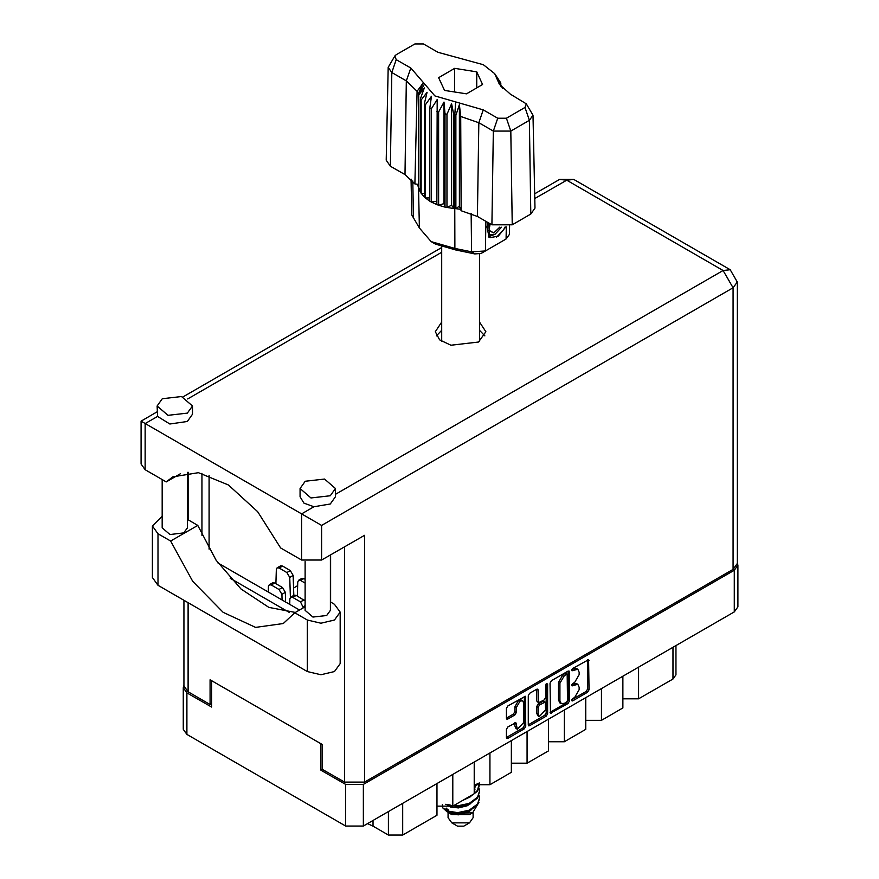<?xml version="1.0" encoding="UTF-8"?>
<svg xmlns="http://www.w3.org/2000/svg" width="879" height="879" viewBox="0 0 879 879"><rect width="100%" height="100%" fill="white"/><g stroke="black" fill="none" stroke-linecap="round" stroke-linejoin="round"><path stroke-width="1.32" d="M522.719 700.838L521.291 700.014L518.632 700.277L514.874 706.782L516.314 707.606L520.06 701.101L522.719 700.838L523.818 703.266L523.818 722.472L517.412 729.24L515.896 722.703L507.82 726.889L506.414 729.317L506.414 737.503L506.82 738.415L507.82 738.316L524.378 728.757L525.785 726.318L525.367 696.245L507.82 705.903L506.414 708.331L506.414 718.22L506.82 719.132L507.82 719.033L514.907 714.935L516.314 712.506L516.314 707.606M546.628 683.499L547.606 684.06L546.628 683.499L545.639 685.202L545.639 697.519L544.233 699.948L538.541 702.76L538.135 690.015L537.717 689.114L536.728 689.213L538.135 690.015M550.067 683.137L550.474 713.21L568.032 703.552L569.427 701.123L569.427 671.952L569.021 671.04L568.032 671.138L551.463 680.698L550.067 683.137M737.953 565.186L737.953 606.796L734.284 611.916L363.379 826.051L345.656 826.051L186.941 734.415L183.272 729.306L183.272 687.697L186.941 692.817L211.608 707.057L211.608 680.632L320.989 743.788L320.989 770.202L345.656 784.442L363.379 784.442L734.284 570.306L737.953 565.186L737.283 562.857M574.624 697.476L572.69 698.585L571.998 700.926L572.69 700.86L587.601 692.245L589.007 689.817L588.6 659.733L572.69 668.447L571.998 670.787L577.8 669.282L579.118 672.193L579.118 674.622L574.624 682.401L572.69 683.521L571.998 685.851L577.8 684.356L579.118 687.268L579.118 689.696L574.624 697.476M528.235 724.867L544.771 715.33L546.2 716.154L547.606 713.726L547.606 684.06M546.2 716.154L529.641 725.713L528.653 725.812L528.235 724.9L528.235 695.728L529.641 693.3L536.728 689.213M297.64 585.645L293.553 587.996M322.494 769.334L320.989 770.202M183.942 685.356L183.272 687.697M638.626 667.139L638.626 698.838L672.94 679.027L672.94 647.329M622.903 676.226L622.903 707.925L601.456 720.308L585.722 720.308M638.626 698.838L622.903 698.838M601.456 688.598L601.456 720.308M585.722 697.684L585.722 729.383L564.274 741.766L548.551 741.766M564.274 710.067L564.274 741.766M548.551 719.143L548.551 750.853L527.103 763.236L527.103 731.526M511.369 740.612L511.369 772.311L489.922 784.694L489.922 752.995M511.369 763.236L527.103 763.236M474.199 762.071L474.199 793.77L452.751 806.153L452.751 774.454M474.199 784.694L489.922 784.694M437.017 783.541L437.017 815.24L402.703 835.05L388.408 835.05L388.408 811.603M437.017 806.153L452.751 806.153M373.004 820.503L373.004 826.15L388.408 835.05M675.907 645.615L675.907 674.896L672.94 679.027M373.004 826.15L367.521 823.667M577.8 684.356L576.371 683.532L573.196 683.851L574.624 684.675M571.822 684.642L573.196 683.851M577.8 669.282L576.371 668.458L573.196 668.776L574.624 669.6M571.822 669.567L573.196 668.776M571.822 699.706L586.172 691.421L587.579 688.993L587.579 659.854M550.067 712.276L566.592 702.728L567.999 700.299L567.999 671.149M566.483 702.178L567.46 700.475L567.175 674.226L564.45 675.479L559.956 683.258L559.956 700.761L561.274 703.661L564.45 703.354L566.483 702.178M567.175 674.226L565.746 673.402L565.054 673.479L566.483 674.303M561.274 703.661L559.846 702.837L558.528 699.926L558.528 682.423L563.021 674.643L565.054 673.479M536.706 689.224L536.706 701.024L538.541 702.76M546.178 683.884L546.178 712.891L547.606 713.726M538.135 714.122L539.234 716.561L545.639 709.792L545.233 702.112L539.541 704.925L538.135 707.364L538.135 714.122L536.706 713.298L537.805 715.726L539.234 716.561M545.233 702.112L543.804 701.288L542.804 701.387L544.233 702.211M536.706 713.298L536.706 706.529L538.102 704.101L542.804 701.387M544.771 715.33L546.178 712.891M517.412 729.24L515.973 728.416L514.874 725.977L514.874 722.813M507.82 719.033L506.414 718.187L513.479 714.111L514.874 711.682L514.874 706.782M507.82 738.316L506.414 737.47L522.95 727.922L524.356 725.494L524.356 696.355L525.785 697.146M305.134 606.763L294.773 612.751L307.331 620.003L320.912 623.244L334.503 620.003L340.129 612.158L334.503 604.312L330.405 601.95M307.331 620.003L307.331 671.512L320.912 674.764L334.503 671.512L340.129 663.667L340.129 612.158M162.274 398.714L157.088 405.944L168.01 415.382L187.293 413.163L192.479 405.944L181.557 396.506L162.274 398.714M157.088 405.944L157.517 416.415L169.834 424.008L187.293 421.426L192.479 414.196L192.479 405.944M305.255 481.274L300.08 488.493L311.001 497.932L330.284 495.712L335.459 488.493L324.538 479.055L305.255 481.274M300.08 488.493L300.08 496.745L303.969 503.14L313.935 506.722L330.284 503.975L335.459 496.745L335.459 488.493M441.708 322.044L435.336 331.724L439.599 339.832L450.938 345.205L478.484 342.052L485.889 331.724L479.516 322.044M479.516 330.295L484.856 335.855M330.405 555.001L330.405 610.345L326.702 615.498L312.935 617.08L305.134 610.345L305.134 561.549M187.425 472.331L187.425 527.785L183.722 532.949L169.955 534.531L162.143 527.785L162.143 479.549M313.935 506.722L301.618 513.841L321.626 525.389L321.626 560.066L301.618 560.066L301.618 513.841L141.047 421.129L157.088 411.866M157.517 416.415L145.189 423.524L145.189 469.76L166.208 481.89L180.503 473.638M145.189 469.76L141.047 463.98L141.047 421.129M211.608 703.672L210.103 704.529L188.084 691.817L183.942 686.049L183.942 600.269M733.141 569.317L733.141 287.807L737.283 282.027L737.283 563.538L733.141 569.317L364.532 782.134L344.513 782.134L322.494 769.422L322.494 744.656L210.103 679.764L210.103 704.529M330.636 554.869L330.636 602.082M289.499 612.509L230.221 578.283M201.95 535.256L201.95 473.309M321.626 560.066L364.532 535.3L364.532 782.134M436.369 335.855L441.708 330.295M209.103 549.1L209.103 475.297M299.486 610.026L217.937 562.945M166.208 481.89L172.844 476.879L198.401 472.671L228.474 485.021L257.624 511.721L280.599 547.936L301.618 560.066M295.322 612.432L268.864 607.367L241.044 589.051L216.08 560.264L197.786 525.378L187.425 519.401M307.331 671.512L158.055 585.326L152.43 577.481L152.43 525.972L162.143 516.336M197.786 525.378L170.614 541.068L158.055 533.817L152.43 525.972M170.614 541.068L192.776 581.393L223.2 612.3L255.602 627.386L283.247 623.519L294.773 612.751M305.134 583.074L300.618 580.459L298.585 580.261L297.75 581.997L297.311 596.061M305.134 579.107L302.024 578.272L298.585 580.261M330.636 563.45L330.405 555.825M303.365 607.796L300.475 601.84L292.751 597.379L290.729 597.182L289.894 598.918L289.718 604.378M305.134 600.895L296.179 595.402L294.157 595.204L290.729 597.182M290.356 597.5L289.74 577.371L286.884 572.537L279.17 568.076L277.138 567.878L276.303 569.614L275.863 583.678M293.784 595.424L293.179 575.382L290.323 570.548L282.598 566.098L280.577 565.889L277.138 567.878M282.049 599.95L281.884 594.292L279.017 589.457L271.303 584.996L269.282 584.799L268.447 586.535L268.271 591.996M285.609 602.005L285.312 592.314L282.456 587.48L274.731 583.019L272.71 582.821L269.282 584.799M448.07 812.196L448.07 817.712L451.751 822.832L457.465 826.139L463.76 826.139L469.474 822.832L473.155 817.712L473.155 812.449M457.465 826.139L451.751 822.832L469.474 822.832M448.356 812.295L451.751 814.58L469.474 814.58L472.627 812.756L478.901 802.318M445.796 804.296L457.651 806.68L469.199 804.241L477.462 798.099L479.505 791.671M479.011 788.243L479.516 791.243L477.462 797.242L469.199 803.384L457.651 805.812L453.608 805.658M450.477 805.142L448.719 804.67M474.199 787.628L478.187 783.211M477.539 783.365L474.199 786.771M479.505 798.561L477.462 804.977L469.199 811.119L457.651 813.558L447.246 811.866L442.818 807.944L447.246 811.009L457.651 812.69L469.199 810.262L477.462 804.12L479.516 798.121L479.011 795.121M479.505 784.793L477.462 791.221L469.199 797.363L466.035 798.484M479.418 783.002L477.462 790.364L474.199 793.649M473.331 794.275L470.441 795.945M450.466 813.844L472.627 812.756M449.762 805.834L449.213 806.45M448.07 810.932L448.07 809.46L448.433 811.174M445.203 809.977L446.268 808.098L447.268 811.02M442.346 804.45L442.818 807.944M474.957 789.1L474.199 792.484M470.858 796.594L462.684 800.417M470.858 810.35L467.123 812.646L458.366 814.822L450.641 813.943M474.957 787.375L474.199 790.77M449.641 811.822L446.268 808.098M470.858 803.472L467.123 805.768L458.366 807.944L450.466 806.999L447.147 804.944M526.345 103.799L533.015 115.215L535.003 208.125L530.806 214.08L529.4 120.346L510.809 131.081L493.339 131.081L478.802 122.686L460.662 116.5L461.167 210.707L477.407 216.421L491.943 224.815L493.339 131.081L497.789 118.247L506.37 118.247L524.961 107.513L526.345 103.799L510.413 94.163L499.338 84.263L494.657 73.671L483.318 64.672L437.973 52.344L423.436 43.95L414.855 43.95L396.264 54.685L394.88 55.915L396.264 59.64L410.812 68.024L434.874 95.954L483.252 109.853L497.789 118.247M506.37 118.247L510.809 131.081L512.215 224.815L530.806 214.08M512.215 224.815L491.943 224.815M460.607 209.279L459.365 206.093L455.871 208.675L460.607 209.279L461.167 210.707M431.314 108.743L429.875 107.919L429.875 201.203L431.314 202.038L431.314 108.743L437.182 99.58L436.907 204.631L438.61 205.257L444.005 203.642L445.049 207.103L446.95 207.499L451.608 205.257L453.872 208.499L453.872 115.215L454.773 115.292L455.608 101.909M436.907 111.347L438.61 111.974L438.61 205.257L445.049 207.103L445.049 113.82L446.95 114.215L446.95 207.499L453.872 208.499L454.773 208.576L454.773 115.292L455.871 115.38L455.871 208.675L454.784 208.576L454.893 248.438L471.54 251.877L485.384 250.922L506.117 238.956L509.413 234.429L509.6 226.013M446.95 114.215L451.608 103.711L453.872 115.215M418.69 94.899L418.69 188.183L418.69 94.899L424.304 87.944L420.404 98.898L421.107 99.997L427.095 92.339L424.293 103.711L425.381 104.689L431.457 96.283L429.875 107.919M438.61 111.974L444.005 102.107L445.049 113.82M424.293 103.711L424.293 196.995L425.381 197.973L425.381 104.689M420.404 98.898L420.404 192.182L421.107 193.281L421.107 99.997M500.118 82.022L496.921 77.55L502.843 88.504M500.821 84.131L500.821 83.109M418.382 184.425L414.844 183.964L404.955 174.591L406.362 80.857L391.825 72.463L388.21 67.331L394.88 55.915M396.264 59.64L391.825 72.463L390.419 166.208L404.955 174.591M390.419 166.208L386.222 160.242L388.21 67.331M411.042 179.096L411.811 215.036L419.404 227.947L431.193 241.637L454.893 248.438L455.751 249.955L435.566 244.153L431.193 241.637M436.907 204.631L431.314 202.038L436.907 201.17M429.875 201.203L425.381 197.973L429.875 197.863M424.293 196.995L421.107 193.281L424.293 193.6M420.404 192.182L418.69 188.183L420.404 188.578M505.755 226.958L498.239 236.132L490.196 237.693L489.054 237.22L486.999 226.76L488.197 222.651M501.777 241.461L506.117 238.956L506.304 226.87M485.834 221.288L485.384 250.922L481.011 253.449L474.759 253.877L455.751 249.955M417.316 184.293L418.382 187.029M444.51 90.394L466.507 93.789L482.604 84.505L476.715 71.803L454.718 68.397L438.621 77.693L444.51 90.394M414.844 183.964L417.075 91.328L406.362 80.857L410.812 68.024M533.015 115.215L529.4 120.346L524.961 107.513M501.404 86.977L498.371 82.033L502.843 88.274M459.365 206.093L459.365 104.546L460.662 116.5M459.365 104.546L455.871 115.38M417.075 91.328L422.854 83.472L418.382 93.745M444.005 203.642L444.005 102.107M451.608 205.257L451.608 103.711M454.718 91.976L454.718 68.397M476.715 87.9L476.715 71.803M488.988 237.187L490.196 237.693M486.999 226.76L488.263 222.695M496.492 237.198L503.546 229.716L505.062 227.057M488.658 222.914L489.614 234.968L495.141 234.275L501.426 227.232M488.438 236.803L495.141 234.275M490.185 223.804L488.988 230.628L493.723 232.946L499.788 227.134M489.054 230.254L493.723 232.946M734.284 611.916L734.284 570.306M363.379 784.442L363.379 826.051M186.941 692.817L186.941 734.415M345.656 826.051L345.656 784.442M402.703 803.351L402.703 835.05M571.713 685.213L572.69 685.785M571.713 670.15L572.69 670.71M587.601 659.832L589.007 660.645M587.579 688.993L589.007 689.817M586.172 691.421L587.601 692.245M571.713 700.288L572.69 700.86M568.032 671.138L569.427 671.952M567.999 700.299L569.427 701.123M566.592 702.728L568.032 703.552M550.067 712.298L551.463 713.111M563.021 674.643L564.45 675.479M558.528 682.423L559.956 683.258M558.528 699.926L559.956 700.761M528.235 724.9L529.641 725.713M536.706 701.024L538.135 701.849M538.102 704.101L539.541 704.925M536.706 706.529L538.135 707.364M514.907 722.791L516.314 723.604M514.874 725.977L516.314 726.812M514.874 711.682L516.314 712.506M513.479 714.111L514.907 714.935M524.356 725.494L525.785 726.318M522.95 727.922L524.378 728.757M335.459 494.295L723.131 270.479L566.702 180.162L534.795 198.588M441.708 252.328L187.721 398.967M344.513 782.134L344.513 546.859M188.084 472.276L188.084 519.786M188.084 602.664L188.084 691.817M737.283 282.027L730.207 269.776L723.131 270.479L733.141 287.807L321.626 525.389M559.626 179.459L566.702 180.162L573.789 179.459L559.626 179.459L534.696 193.852M158.055 533.817L158.055 585.326M300.618 580.459L304.046 578.481M300.475 601.84L303.903 599.863M303.332 606.675L305.134 605.631M292.751 597.379L296.179 595.402M286.884 572.537L290.323 570.548M289.74 577.371L293.179 575.382M279.17 568.076L282.598 566.098M279.017 589.457L282.456 587.48M281.884 594.292L285.312 592.314M271.303 584.996L274.731 583.019M483.252 109.853L478.802 122.686L477.407 216.421M419.404 227.947L418.547 187.656L418.547 94.372L424.557 83.988M496.668 78.209L502.678 87.636M474.759 253.877L471.54 251.877L471.1 213.454M412.778 180.964L413.46 218.344M730.207 269.776L573.789 179.459M441.708 247.548L183.019 396.901M479.516 341.415L479.516 254.042M479.516 792.111L479.516 791.243M479.516 798.989L479.516 798.121M479.516 785.222L479.516 784.365M441.708 341.415L441.708 246.988M494.657 73.671L500.338 82.34M501.755 241.472L506.117 238.956"/></g></svg>
